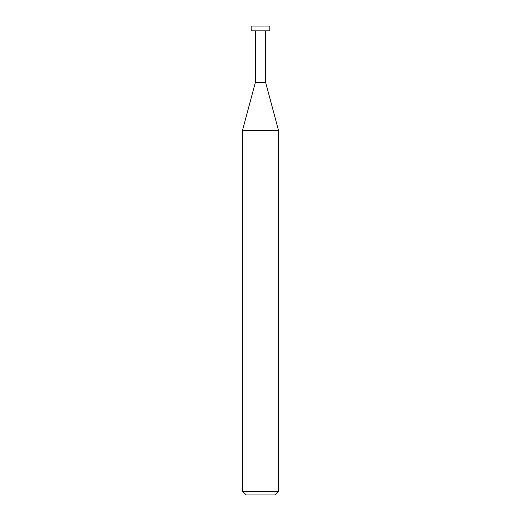 <?xml version="1.0" encoding="UTF-8"?>
<svg xmlns="http://www.w3.org/2000/svg" width="521" height="521" viewBox="0 0 521 521"><rect width="100%" height="100%" fill="white"/><g stroke="black" fill="none" stroke-linecap="round" stroke-linejoin="round"><path stroke-width="0.78" d="M242.467 491.342L246.075 494.95L274.925 494.95L278.533 491.342L278.533 130.53L242.467 130.53L242.467 491.342L278.533 491.342M242.467 130.53L255.323 82.559L255.323 30.856M265.677 30.856L265.677 82.559L278.533 130.53M265.677 82.559L255.323 82.559L265.677 82.559M269.819 30.856L269.819 26.05L251.181 26.05L251.181 30.856L269.819 30.856"/></g></svg>
